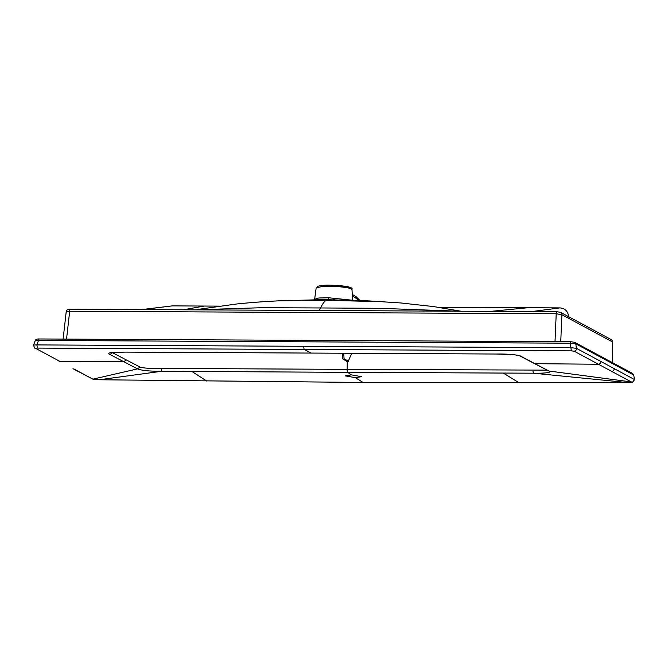 <?xml version="1.0" encoding="UTF-8"?>
<svg xmlns="http://www.w3.org/2000/svg" width="668" height="668" viewBox="0 0 668 668"><rect width="100%" height="100%" fill="white"/><g stroke="black" fill="none" stroke-linecap="round" stroke-linejoin="round"><path stroke-width="1" d="M351.293 374.857L361.538 376.677L355.418 377.662L345.181 375.875L351.293 374.857L347.744 372.343L161.689 371.274C149.582 371.308 141.524 370.515 137.499 368.886L109.894 354.466C108.074 353.756 108.433 353.096 110.955 352.504L125.166 352.111L496.892 354.032C507.313 353.764 520.531 355.05 521.533 356.603L548.871 371.016C553.087 372.56 543.877 373.437 533.415 373.203L347.744 372.343A2.806 0.718 -89.7 0 1 347.168 369.362L161.122 368.41C150.55 368.627 143.52 368.177 140.046 367.058L125.809 359.668A2.806 2.689 117.6 0 1 123.213 361.555L60.011 361.463L35.696 348.395L37.333 348.086L36.89 344.913L570.889 347.677L571.332 350.859L37.333 348.086M33.5 345.314L35.112 340.847C35.404 339.511 36.723 338.885 39.061 338.968L570.806 341.724L570.238 343.193L575.783 343.836L574.672 342.325L632.546 373.454L633.656 374.965L634.6 379.608L632.304 382.463L363.041 382.472L99.34 379.758L161.689 371.274L161.122 368.41M348.763 361.446L344.053 358.691L343.753 353.163M351.852 353.205L348.045 361.605L347.251 361.664L342.534 358.783L342.3 353.155M497.025 354.04L514.853 354.842L519.804 355.877L534.074 363.392A2.806 2.689 117.8 0 0 535.227 363.684L598.428 364.252L574.146 351.184L571.332 350.859M111.957 352.428L125.809 359.668M35.262 341.039C34.819 340.663 35.897 340.463 38.502 340.438L570.238 343.193L570.889 347.677L576.426 348.32C576.517 349.974 575.758 350.925 574.146 351.184M546.666 370.13L347.168 369.362L347.251 361.664L348.696 361.446M33.65 345.506C33.183 345.122 34.26 344.922 36.89 344.913L39.061 338.968M35.696 348.395L59.995 361.455A2.338 2.238 118.3 0 1 59.001 361.204M633.656 374.965L575.783 343.836L576.426 348.32L600.716 361.38A2.338 2.238 118.3 0 1 598.428 364.252L631.343 381.946L548.871 371.016L534.074 363.392M140.046 367.058L137.499 368.886L92.919 379.157L73.956 368.97M66.332 312.14C65.898 311.53 67.017 311.23 69.681 311.238L556.21 313.76L561.897 314.711L560.744 341.674M70.482 309.226A2.806 0.718 90.3 0 0 70.382 309.2A2.806 0.718 90.3 0 0 69.681 311.238L66.541 339.11M557.012 311.747A2.806 0.718 90.3 0 0 556.92 311.722A2.806 0.718 90.3 0 0 556.21 313.76L555.016 341.64M560.544 312.34A2.806 2.689 118.3 0 1 561.897 314.711L612.498 341.924L612.372 362.599M632.295 382.472L631.335 381.946M626.843 382.488L533.415 373.203L532.813 370.339M99.34 379.758L93.887 379.674L92.919 379.157M93.887 379.674L72.962 368.711M63.126 339.094L66.19 311.873C66.174 310.211 67.568 309.317 70.382 309.2L556.92 311.722L560.51 312.323L611.111 339.536A2.806 2.689 118.3 0 1 612.498 341.924M531.511 311.589L559.943 307.898C565.295 308.457 568.184 311.505 568.627 317.024M141.933 309.568L172.21 305.886L142.493 309.576M219.421 306.128L172.21 305.886M559.943 307.898L438.4 307.263M490.613 311.38L527.879 307.731M204.274 306.053L183.391 309.785M350.566 288.409L345.131 286.28L329.875 285.186C345.857 285.578 353.43 287.374 352.003 289.369L347.803 287.708L337.666 286.522L322.352 286.438L316.173 287.925L314.57 299.715M352.178 300.199L328.806 297.769L318.761 297.986L314.72 299.172M359.234 300.475L352.312 295.815M460.995 311.221L433.599 306.579L400.758 302.963L368.678 300.892L323.437 299.598M383.582 301.711L326.084 300.333L278.539 300.859L324.339 299.59M458.832 311.213L380.217 308.332L320.523 307.956L319.329 310.486M328.806 297.769L328.222 299.59L326.084 300.333C324.264 301.569 322.402 304.115 320.523 307.956L261.756 307.714L195.231 309.843M363.041 382.472L355.418 377.662M519.12 382.814L503.288 373.078M206.988 381.194L191.925 371.466M310.987 352.98A2.806 0.718 -89.7 0 1 310.921 352.988A2.806 0.718 -89.7 0 1 310.845 352.98L304.324 349.464A2.338 0.601 -89.7 0 1 303.89 346.291M125.166 352.111L496.892 354.032M109.894 354.466L112.458 352.696M110.629 352.545L125.3 352.111M600.716 361.38L614.677 368.886L612.381 371.759M634.6 379.608L614.677 368.886M329.925 285.203L329.541 286.23M357.388 298.938A2.806 2.622 -58.4 0 0 356.203 296.809M33.509 345.314L34.711 348.137M574.672 342.325L570.806 341.724M329.875 285.186C325.374 285.044 321.308 285.42 317.659 286.313L316.173 287.925M352.003 289.369L352.545 300.692M352.236 294.371L356.186 296.801L360.044 300.508M333.374 299.648L334.376 299.673M197.277 309.509L236.046 304.074C252.621 302.262 270.114 301.226 278.539 300.859"/></g></svg>
